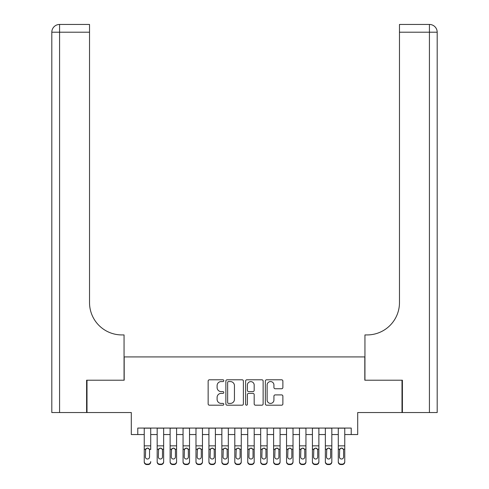 <?xml version="1.0" encoding="UTF-8"?>
<svg xmlns="http://www.w3.org/2000/svg" width="489" height="489" viewBox="0 0 489 489"><rect width="100%" height="100%" fill="white"/><g stroke="black" fill="none" stroke-linecap="round" stroke-linejoin="round"><path stroke-width="0.73" d="M223.803 380.686A0.886 0.886 0 0 0 222.911 379.794L209.42 379.794A1.271 1.271 0 0 0 208.149 381.065L208.149 403.92A1.271 1.271 0 0 0 209.42 405.192L222.911 405.192A0.886 0.886 0 0 0 223.803 404.305A0.886 0.886 0 0 0 222.911 403.413L221.169 403.413A4.065 4.065 0 0 1 217.104 399.348L217.104 397.447A4.065 4.065 0 0 1 221.169 393.382L222.911 393.382A0.886 0.886 0 0 0 223.803 392.496A0.886 0.886 0 0 0 222.911 391.603L221.169 391.603A4.065 4.065 0 0 1 217.104 387.539L217.104 385.638A4.065 4.065 0 0 1 221.169 381.573L222.911 381.573A0.886 0.886 0 0 0 223.803 380.686M281.609 388.749A1.271 1.271 0 0 0 282.88 387.477L282.88 381.065A1.271 1.271 0 0 0 281.609 379.794L266.627 379.794A1.271 1.271 0 0 0 265.356 381.065L265.356 403.92A1.271 1.271 0 0 0 266.627 405.192L281.609 405.192A1.271 1.271 0 0 0 282.88 403.92L282.88 396.176A1.271 1.271 0 0 0 281.609 394.904L275.197 394.904A1.271 1.271 0 0 0 273.926 396.176L273.926 400.014A3.399 3.399 0 0 1 270.533 403.413A3.399 3.399 0 0 1 267.135 400.014L267.135 384.971A3.399 3.399 0 0 1 270.533 381.573A3.399 3.399 0 0 1 273.926 384.971L273.926 387.477A1.271 1.271 0 0 0 275.197 388.749L281.609 388.749M137.776 434.538L137.776 428.071L351.224 428.071L351.224 434.538L357.697 434.538L357.697 412.545L402.001 412.545L402.001 380.204L364.812 380.204L364.812 356.921L124.188 356.921L124.188 380.204L86.999 380.204L86.999 412.545L131.303 412.545L131.303 434.538L144.243 434.538M243.388 381.065A1.271 1.271 0 0 0 242.116 379.794L227.134 379.794A1.271 1.271 0 0 0 225.863 381.065L225.863 403.92A1.271 1.271 0 0 0 227.134 405.192L242.116 405.192A1.271 1.271 0 0 0 243.388 403.92L243.388 381.065M246.884 379.794L261.866 379.794A1.271 1.271 0 0 1 263.137 381.065L263.137 403.92A1.271 1.271 0 0 1 261.866 405.192L255.454 405.192A1.271 1.271 0 0 1 254.182 403.92L254.182 394.654A1.271 1.271 0 0 0 252.911 393.382L248.656 393.382A1.271 1.271 0 0 0 247.391 394.654L247.391 404.305A0.886 0.886 0 0 1 246.499 405.192A0.886 0.886 0 0 1 245.612 404.305L245.612 381.065A1.271 1.271 0 0 1 246.884 379.794M150.71 434.538L157.177 434.538M163.644 434.538L170.117 434.538M176.584 434.538L183.051 434.538M189.518 434.538L195.985 434.538M202.458 434.538L208.925 434.538M215.392 434.538L221.859 434.538M228.326 434.538L234.799 434.538M241.266 434.538L247.734 434.538M254.201 434.538L260.674 434.538M267.141 434.538L273.608 434.538M280.075 434.538L286.542 434.538M293.015 434.538L299.482 434.538M305.949 434.538L312.416 434.538M318.883 434.538L325.356 434.538M331.823 434.538L338.29 434.538M344.757 434.538L351.224 434.538M228.534 381.573A0.886 0.886 0 0 0 227.642 382.465L227.642 402.526A0.886 0.886 0 0 0 228.534 403.413L230.374 403.413A4.065 4.065 0 0 0 234.439 399.348L234.439 385.638A4.065 4.065 0 0 0 230.374 381.573L228.534 381.573M254.182 385.032A3.399 3.399 0 0 0 250.784 381.634A3.399 3.399 0 0 0 247.391 385.032L247.391 390.332A1.271 1.271 0 0 0 248.656 391.603L252.911 391.603A1.271 1.271 0 0 0 254.182 390.332L254.182 385.032M144.243 428.071L144.243 461.579A2.586 2.567 -0 0 0 146.828 464.147L148.124 464.147A2.586 2.567 -0 0 0 150.71 461.579L150.71 461.983A2.586 2.567 180 0 1 148.124 464.55L148.124 464.147M150.71 449.593L150.71 428.071M149.548 456.958L149.548 450.143L149.548 456.958A2.072 2.054 180 0 1 147.476 459.012A2.072 2.054 180 0 0 149.548 456.958M145.404 457.362L145.404 456.958A2.072 2.054 180 0 0 147.476 459.012M146.394 448.37L145.404 449.984M148.558 448.37L147.476 448.065L149.316 449.189L149.548 450.143M146.828 464.147L146.828 464.55L148.124 464.55M146.828 464.55A2.586 2.567 180 0 1 144.243 461.983L144.243 461.579M144.243 449.189L145.636 449.189L145.404 456.958M145.636 449.189L147.476 448.065M86.608 380.204L124.059 380.204L124.059 334.928L121.865 334.928A32.341 32.341 0 0 1 89.524 302.587L89.524 32.213L59.572 32.213L59.572 412.545L86.608 412.545L86.608 380.204M59.572 412.545L51.81 412.545L51.81 32.213A7.763 7.763 0 0 1 59.572 24.45L89.524 24.45L89.524 32.213M51.81 334.928L51.81 32.213L59.572 32.213L59.572 24.45M121.865 334.928A32.341 32.341 0 0 1 89.524 302.587M437.19 412.545L437.19 32.213L437.19 412.545L402.392 412.545L402.392 380.204L364.941 380.204L364.941 334.928L367.135 334.928A32.341 32.341 0 0 0 399.476 302.587L399.476 24.45L429.428 24.45L399.476 24.45M429.428 412.545L429.428 32.213L437.19 32.213L437.19 334.928L437.19 32.213A7.763 7.763 0 0 0 429.428 24.45A7.763 7.763 0 0 1 437.19 32.213A7.763 7.763 0 0 0 429.428 24.45L429.428 32.213L399.476 32.213M367.135 334.928A32.341 32.341 0 0 0 399.476 302.587M157.177 449.593L157.177 461.579A2.586 2.567 0 0 0 159.769 464.147L161.058 464.147A2.586 2.567 0 0 0 163.644 461.579L163.644 461.983A2.586 2.567 180 0 1 161.058 464.55L161.058 464.147M162.482 456.958L162.482 450.143L162.482 456.958A2.072 2.054 180 0 1 160.41 459.012A2.072 2.054 180 0 0 162.482 456.958M158.344 457.362L158.344 456.958A2.072 2.054 180 0 0 160.41 459.012M159.335 448.37L158.344 449.984M161.492 448.37L160.41 448.065L162.256 449.189L162.482 450.143M170.117 449.593L170.117 461.579A2.586 2.567 0 0 0 172.703 464.147L173.998 464.147A2.586 2.567 0 0 0 176.584 461.579L176.584 461.983A2.586 2.567 180 0 1 173.998 464.55L173.998 464.147M175.417 456.958L175.417 450.143L175.417 456.958A2.072 2.054 180 0 1 173.351 459.012A2.072 2.054 180 0 0 175.417 456.958M171.278 457.362L171.278 456.958A2.072 2.054 180 0 0 173.351 459.012M172.269 448.37L171.278 449.984M174.426 448.37L173.351 448.065L175.19 449.189L175.417 450.143M183.051 449.593L183.051 461.579A2.586 2.567 0 0 0 185.637 464.147L186.932 464.147A2.586 2.567 0 0 0 189.518 461.579L189.518 461.983A2.586 2.567 180 0 1 186.932 464.55L186.932 464.147M188.357 456.958L188.357 450.143L188.357 456.958A2.072 2.054 180 0 1 186.285 459.012A2.072 2.054 180 0 0 188.357 456.958M184.219 457.362L184.219 456.958A2.072 2.054 180 0 0 186.285 459.012M185.203 448.37L184.219 449.984M187.366 448.37L186.285 448.065L188.124 449.189L188.357 450.143M195.985 449.593L195.985 461.579A2.586 2.567 0 0 0 198.577 464.147L199.867 464.147A2.586 2.567 0 0 0 202.458 461.579L202.458 461.983A2.586 2.567 180 0 1 199.867 464.55L199.867 464.147M201.291 456.958L201.291 450.143L201.291 456.958A2.072 2.054 180 0 1 199.225 459.012A2.072 2.054 180 0 0 201.291 456.958M197.153 457.362L197.153 456.958A2.072 2.054 180 0 0 199.225 459.012M198.143 448.37L197.153 449.984M200.301 448.37L199.225 448.065L201.065 449.189L201.291 450.143M163.644 428.071L163.644 461.983M157.177 428.071L157.177 461.983A2.586 2.567 180 0 0 159.769 464.55L161.058 464.55M157.177 449.189L158.57 449.189L158.344 456.958M158.57 449.189L160.41 448.065M176.584 428.071L176.584 461.983M170.117 428.071L170.117 461.983A2.586 2.567 180 0 0 172.703 464.55L173.998 464.55M170.117 449.189L171.511 449.189L171.278 456.958M171.511 449.189L173.351 448.065M189.518 428.071L189.518 461.983M183.051 428.071L183.051 461.983A2.586 2.567 180 0 0 185.637 464.55L186.932 464.55M183.051 449.189L184.445 449.189L184.219 456.958M184.445 449.189L186.285 448.065M202.458 428.071L202.458 461.983M195.985 428.071L195.985 461.983A2.586 2.567 180 0 0 198.577 464.55L199.867 464.55M195.985 449.189L197.379 449.189L197.153 456.958M197.379 449.189L199.225 448.065M208.925 449.593L208.925 461.579A2.586 2.567 0 0 0 211.511 464.147L212.807 464.147A2.586 2.567 0 0 0 215.392 461.579L215.392 461.983A2.586 2.567 180 0 1 212.807 464.55L212.807 464.147M214.231 456.958L214.231 450.143L214.231 456.958A2.072 2.054 180 0 1 212.159 459.012A2.072 2.054 180 0 0 214.231 456.958M210.087 457.362L210.087 456.958A2.072 2.054 180 0 0 212.159 459.012M211.077 448.37L210.087 449.984M213.241 448.37L212.159 448.065L213.999 449.189L214.231 450.143M215.392 428.071L215.392 461.983M208.925 428.071L208.925 461.983A2.586 2.567 180 0 0 211.511 464.55L212.807 464.55M208.925 449.189L210.319 449.189L210.087 456.958M210.319 449.189L212.159 448.065M221.859 449.593L221.859 461.579A2.586 2.567 0 0 0 224.451 464.147L225.741 464.147A2.586 2.567 0 0 0 228.326 461.579L228.326 461.983A2.586 2.567 180 0 1 225.741 464.55L225.741 464.147M227.165 456.958L227.165 450.143L227.165 456.958A2.072 2.054 180 0 1 225.093 459.012A2.072 2.054 180 0 0 227.165 456.958M223.027 457.362L223.027 456.958A2.072 2.054 180 0 0 225.093 459.012M224.017 448.37L223.027 449.984M226.175 448.37L225.093 448.065L226.939 449.189L227.165 450.143M228.326 428.071L228.326 461.983M221.859 428.071L221.859 461.983A2.586 2.567 180 0 0 224.451 464.55L225.741 464.55M221.859 449.189L223.253 449.189L223.027 456.958M223.253 449.189L225.093 448.065M234.799 449.593L234.799 461.579A2.586 2.567 0 0 0 237.385 464.147L238.681 464.147A2.586 2.567 0 0 0 241.266 461.579L241.266 461.983A2.586 2.567 180 0 1 238.681 464.55L238.681 464.147M240.099 456.958L240.099 450.143L240.099 456.958A2.072 2.054 180 0 1 238.033 459.012A2.072 2.054 180 0 0 240.099 456.958M235.961 457.362L235.961 456.958A2.072 2.054 180 0 0 238.033 459.012M236.951 448.37L235.961 449.984M239.109 448.37L238.033 448.065L239.873 449.189L240.099 450.143M241.266 428.071L241.266 461.983M234.799 428.071L234.799 461.983A2.586 2.567 180 0 0 237.385 464.55L238.681 464.55M234.799 449.189L236.193 449.189L235.961 456.958M236.193 449.189L238.033 448.065M247.734 449.593L247.734 461.579A2.586 2.567 0 0 0 250.319 464.147L251.615 464.147A2.586 2.567 0 0 0 254.201 461.579L254.201 461.983A2.586 2.567 180 0 1 251.615 464.55L251.615 464.147M253.039 456.958L253.039 450.143L253.039 456.958A2.072 2.054 180 0 1 250.967 459.012A2.072 2.054 180 0 0 253.039 456.958M248.901 457.362L248.901 456.958A2.072 2.054 180 0 0 250.967 459.012M249.891 448.37L248.901 449.984M252.049 448.37L250.967 448.065L252.807 449.189L253.039 450.143M254.201 428.071L254.201 461.983M247.734 428.071L247.734 461.983A2.586 2.567 180 0 0 250.319 464.55L251.615 464.55M247.734 449.189L249.127 449.189L248.901 456.958M249.127 449.189L250.967 448.065M260.674 449.593L260.674 461.579A2.586 2.567 0 0 0 263.259 464.147L264.549 464.147A2.586 2.567 0 0 0 267.141 461.579L267.141 461.983A2.586 2.567 180 0 1 264.549 464.55L264.549 464.147M265.973 456.958L265.973 450.143L265.973 456.958A2.072 2.054 180 0 1 263.907 459.012A2.072 2.054 180 0 0 265.973 456.958M261.835 457.362L261.835 456.958A2.072 2.054 180 0 0 263.907 459.012M262.825 448.37L261.835 449.984M264.983 448.37L263.907 448.065L265.747 449.189L265.973 450.143M267.141 428.071L267.141 461.983M260.674 428.071L260.674 461.983A2.586 2.567 180 0 0 263.259 464.55L264.549 464.55M260.674 449.189L262.061 449.189L261.835 456.958M262.061 449.189L263.907 448.065M273.608 449.593L273.608 461.579A2.586 2.567 0 0 0 276.193 464.147L277.489 464.147A2.586 2.567 0 0 0 280.075 461.579L280.075 461.983A2.586 2.567 180 0 1 277.489 464.55L277.489 464.147M278.913 456.958L278.913 450.143L278.913 456.958A2.072 2.054 180 0 1 276.841 459.012A2.072 2.054 180 0 0 278.913 456.958M274.769 457.362L274.769 456.958A2.072 2.054 180 0 0 276.841 459.012M275.759 448.37L274.769 449.984M277.923 448.37L276.841 448.065L278.681 449.189L278.913 450.143M280.075 428.071L280.075 461.983M273.608 428.071L273.608 461.983A2.586 2.567 180 0 0 276.193 464.55L277.489 464.55M273.608 449.189L275.001 449.189L274.769 456.958M275.001 449.189L276.841 448.065M286.542 449.593L286.542 461.579A2.586 2.567 0 0 0 289.133 464.147L290.423 464.147A2.586 2.567 0 0 0 293.015 461.579L293.015 461.983A2.586 2.567 180 0 1 290.423 464.55L290.423 464.147M291.847 456.958L291.847 450.143L291.847 456.958A2.072 2.054 180 0 1 289.775 459.012A2.072 2.054 180 0 0 291.847 456.958M287.709 457.362L287.709 456.958A2.072 2.054 180 0 0 289.775 459.012M288.699 448.37L287.709 449.984M290.857 448.37L289.775 448.065L291.621 449.189L291.847 450.143M293.015 428.071L293.015 461.983M286.542 428.071L286.542 461.983A2.586 2.567 180 0 0 289.133 464.55L290.423 464.55M286.542 449.189L287.935 449.189L287.709 456.958M287.935 449.189L289.775 448.065M299.482 449.593L299.482 461.579A2.586 2.567 0 0 0 302.068 464.147L303.363 464.147A2.586 2.567 0 0 0 305.949 461.579L305.949 461.983A2.586 2.567 180 0 1 303.363 464.55L303.363 464.147M304.781 456.958L304.781 450.143L304.781 456.958A2.072 2.054 180 0 1 302.715 459.012A2.072 2.054 180 0 0 304.781 456.958M300.643 457.362L300.643 456.958A2.072 2.054 180 0 0 302.715 459.012M301.634 448.37L300.643 449.984M303.797 448.37L302.715 448.065L304.555 449.189L304.781 450.143M305.949 428.071L305.949 461.983M299.482 428.071L299.482 461.983A2.586 2.567 180 0 0 302.068 464.55L303.363 464.55M299.482 449.189L300.876 449.189L300.643 456.958M300.876 449.189L302.715 448.065M312.416 449.593L312.416 461.579A2.586 2.567 0 0 0 315.002 464.147L316.297 464.147A2.586 2.567 0 0 0 318.883 461.579L318.883 461.983A2.586 2.567 180 0 1 316.297 464.55L316.297 464.147M317.722 456.958L317.722 450.143L317.722 456.958A2.072 2.054 180 0 1 315.649 459.012A2.072 2.054 180 0 0 317.722 456.958M313.583 457.362L313.583 456.958A2.072 2.054 180 0 0 315.649 459.012M314.574 448.37L313.583 449.984M316.731 448.37L315.649 448.065L317.489 449.189L317.722 450.143M318.883 428.071L318.883 461.983M312.416 428.071L312.416 461.983A2.586 2.567 180 0 0 315.002 464.55L316.297 464.55M312.416 449.189L313.81 449.189L313.583 456.958M313.81 449.189L315.649 448.065M325.356 449.593L325.356 461.579A2.586 2.567 0 0 0 327.942 464.147L329.231 464.147A2.586 2.567 0 0 0 331.823 461.579L331.823 461.983A2.586 2.567 180 0 1 329.231 464.55L329.231 464.147M330.656 456.958L330.656 450.143L330.656 456.958A2.072 2.054 180 0 1 328.59 459.012A2.072 2.054 180 0 0 330.656 456.958M326.518 457.362L326.518 456.958A2.072 2.054 180 0 0 328.59 459.012M327.508 448.37L326.518 449.984M329.665 448.37L328.59 448.065L330.43 449.189L330.656 450.143M331.823 428.071L331.823 461.983M325.356 428.071L325.356 461.983A2.586 2.567 180 0 0 327.942 464.55L329.231 464.55M325.356 449.189L326.744 449.189L326.518 456.958M326.744 449.189L328.59 448.065M338.29 449.593L338.29 461.579A2.586 2.567 0 0 0 340.876 464.147L342.172 464.147A2.586 2.567 0 0 0 344.757 461.579L344.757 461.983A2.586 2.567 180 0 1 342.172 464.55L342.172 464.147M343.596 456.958L343.596 450.143L343.596 456.958A2.072 2.054 180 0 1 341.524 459.012A2.072 2.054 180 0 0 343.596 456.958M339.452 457.362L339.452 456.958A2.072 2.054 180 0 0 341.524 459.012M340.442 448.37L339.452 449.984M342.606 448.37L341.524 448.065L343.364 449.189L343.596 450.143M344.757 428.071L344.757 461.983M338.29 428.071L338.29 461.983A2.586 2.567 180 0 0 340.876 464.55L342.172 464.55M338.29 449.189L339.684 449.189L339.452 456.958M339.684 449.189L341.524 448.065M149.316 449.189L150.71 449.189M144.243 445.846L150.71 445.846M144.243 428.162L150.71 428.162M162.256 449.189L163.644 449.189M157.177 445.846L163.644 445.846M157.177 428.162L163.644 428.162M159.769 464.147L159.769 464.55M175.19 449.189L176.584 449.189M170.117 445.846L176.584 445.846M170.117 428.162L176.584 428.162M172.703 464.147L172.703 464.55M188.124 449.189L189.518 449.189M183.051 445.846L189.518 445.846M183.051 428.162L189.518 428.162M185.637 464.147L185.637 464.55M201.065 449.189L202.458 449.189M195.985 445.846L202.458 445.846M195.985 428.162L202.458 428.162M198.577 464.147L198.577 464.55M213.999 449.189L215.392 449.189M208.925 445.846L215.392 445.846M208.925 428.162L215.392 428.162M211.511 464.147L211.511 464.55M226.939 449.189L228.326 449.189M221.859 445.846L228.326 445.846M221.859 428.162L228.326 428.162M224.451 464.147L224.451 464.55M239.873 449.189L241.266 449.189M234.799 445.846L241.266 445.846M234.799 428.162L241.266 428.162M237.385 464.147L237.385 464.55M252.807 449.189L254.201 449.189M247.734 445.846L254.201 445.846M247.734 428.162L254.201 428.162M250.319 464.147L250.319 464.55M265.747 449.189L267.141 449.189M260.674 445.846L267.141 445.846M260.674 428.162L267.141 428.162M263.259 464.147L263.259 464.55M278.681 449.189L280.075 449.189M273.608 445.846L280.075 445.846M273.608 428.162L280.075 428.162M276.193 464.147L276.193 464.55M291.621 449.189L293.015 449.189M286.542 445.846L293.015 445.846M286.542 428.162L293.015 428.162M289.133 464.147L289.133 464.55M304.555 449.189L305.949 449.189M299.482 445.846L305.949 445.846M299.482 428.162L305.949 428.162M302.068 464.147L302.068 464.55M317.489 449.189L318.883 449.189M312.416 445.846L318.883 445.846M312.416 428.162L318.883 428.162M315.002 464.147L315.002 464.55M330.43 449.189L331.823 449.189M325.356 445.846L331.823 445.846M325.356 428.162L331.823 428.162M327.942 464.147L327.942 464.55M343.364 449.189L344.757 449.189M338.29 445.846L344.757 445.846M338.29 428.162L344.757 428.162M340.876 464.147L340.876 464.55"/></g></svg>
